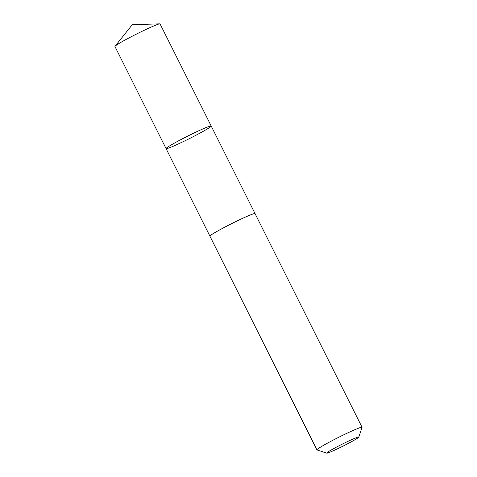 <?xml version="1.0" encoding="UTF-8"?>
<svg xmlns="http://www.w3.org/2000/svg" width="477" height="477" viewBox="0 0 477 477"><rect width="100%" height="100%" fill="white"/><g stroke="black" fill="none" stroke-linecap="round" stroke-linejoin="round"><path stroke-width="0.72" d="M174.385 143.124A25.227 1.497 -26.6 0 1 198.015 131.121A25.227 1.497 -26.6 0 1 211.192 126.023A25.227 1.497 -26.6 0 1 189.303 138.658A25.227 1.497 -26.6 0 1 166.079 148.615A25.227 1.497 -26.6 0 1 174.385 143.124A25.227 1.497 -26.6 0 1 198.015 131.121A25.227 1.497 -26.6 0 1 211.192 126.023L160.069 23.928A25.227 1.497 153.4 0 0 159.801 23.85A25.227 1.497 153.4 0 0 145.563 29.646A25.227 1.497 153.4 0 0 123.257 41.034A25.227 1.497 153.4 0 0 115.052 46.257A25.227 1.497 153.4 0 0 114.951 46.519L166.079 148.615A25.227 1.497 -26.6 0 1 174.385 143.124M358.793 437.105L362.049 427.374A25.227 1.497 153.4 0 0 362.049 427.273L255.046 213.595A25.227 1.497 153.4 0 0 231.816 223.552A25.227 1.497 153.4 0 0 209.928 236.187L316.931 449.871A25.227 1.497 153.4 0 0 317.014 449.93L326.757 453.15A17.947 1.061 153.4 0 0 336.506 449.28A17.947 1.061 153.4 0 0 352.885 440.939A17.947 1.061 153.4 0 0 358.793 437.105A17.947 1.061 153.4 0 0 342.271 444.123A17.947 1.061 153.4 0 0 326.757 453.15M362.049 427.273A25.227 1.497 153.4 0 0 338.819 437.236A25.227 1.497 153.4 0 0 316.931 449.871M159.801 23.85L132.248 24.726L115.052 46.257M255.028 213.571L211.192 126.023M209.922 236.157L166.079 148.615"/></g></svg>
